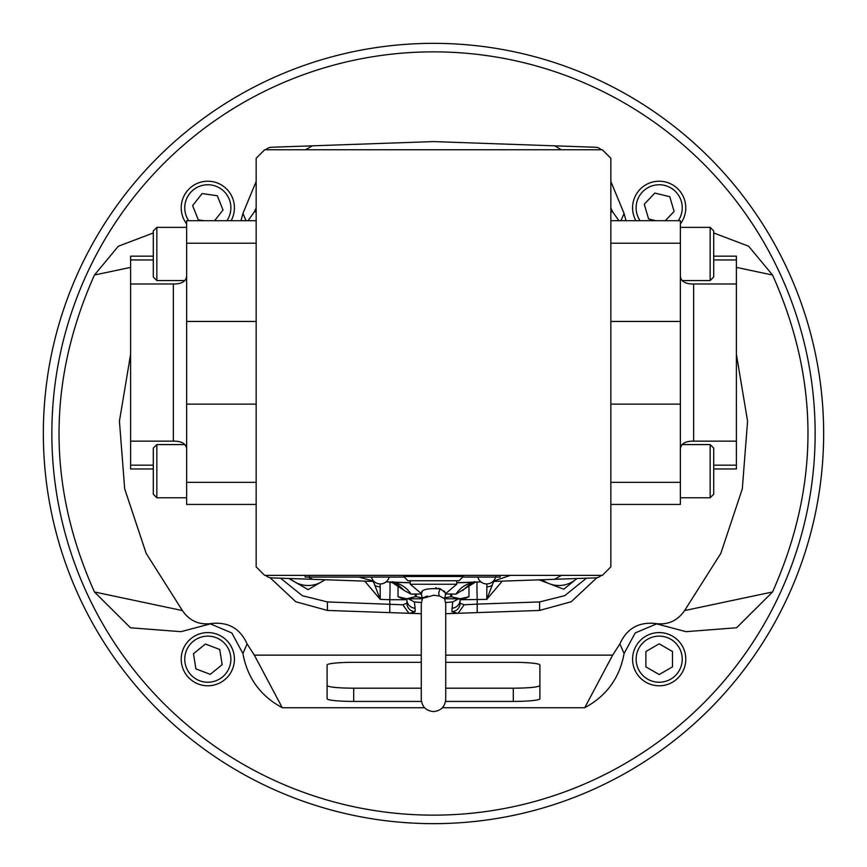 <?xml version="1.0" encoding="UTF-8"?>
<svg xmlns="http://www.w3.org/2000/svg" width="867" height="867" viewBox="0 0 867 867"><rect width="100%" height="100%" fill="white"/><g stroke="black" fill="none" stroke-linecap="round" stroke-linejoin="round"><path stroke-width="1.3" d="M713.704 465.178L736.397 465.178L736.397 441.151L693.654 441.151C685.58 441.021 681.148 443.557 680.357 448.738M610.845 220.695L680.357 220.695L680.357 504.431L610.845 504.431M713.704 256.155L736.397 256.155L736.397 259.948L713.704 259.948M680.357 276.389C681.137 281.569 685.569 284.094 693.654 283.975L736.397 283.975L736.397 259.948M736.397 283.975L736.397 441.151M736.397 465.178L736.397 468.971L713.704 468.971M710.149 444.565L713.704 448.109L713.704 494.223L710.149 497.766L710.149 444.565L682.015 444.565M710.149 227.36L713.704 230.904L713.704 277.017L710.149 280.561L710.149 227.36L680.357 227.36M186.643 448.738C185.863 443.557 181.431 441.032 173.346 441.151L130.603 441.151L130.603 465.178L153.296 465.178M256.155 504.431L186.643 504.431L186.643 220.695L256.155 220.695M130.603 441.151L130.603 283.975L173.346 283.975C181.42 284.105 185.852 281.569 186.643 276.389M153.296 259.948L130.603 259.948L130.603 256.155L153.296 256.155M130.603 259.948L130.603 283.975M153.296 468.971L130.603 468.971L130.603 465.178M156.851 497.766L153.296 494.223L153.296 448.109L156.851 444.565L156.851 497.766L186.643 497.766M156.851 280.561L153.296 277.017L153.296 230.904L156.851 227.36L156.851 280.561L184.985 280.561M823.65 433.5A390.15 390.15 0 0 1 433.5 823.65A390.15 390.15 0 0 1 43.35 433.5A390.15 390.15 0 0 1 433.5 43.35A390.15 390.15 0 0 1 823.65 433.5M610.845 181.485L624.067 213.434L626.017 220.695M713.704 232.963L748.654 246.228L772.551 275.034C819.781 380.483 819.781 486.127 772.551 591.966L736.603 627.762L686.014 631.675L655.073 623.46C638.448 621.867 626.733 628.683 619.905 643.899L612.655 655.138L584.726 707.721L442.408 707.721M656.774 623.807L635.208 632.932L624.067 653.566C619.677 677.886 606.564 695.941 584.726 707.721M424.592 707.721L282.274 707.721C260.501 696.017 247.388 677.972 242.933 653.566L231.803 632.943L210.226 623.817M130.603 354.31L119.429 421.124L124.685 488.836L146.155 553.341L182.406 610.574C189.548 620.967 199.388 625.27 211.927 623.46L180.986 631.675L130.462 627.784L94.449 591.966C47.219 486.517 47.219 380.873 94.449 275.034L118.324 246.239L153.296 232.963M240.983 220.695L242.933 213.434L256.155 181.485M624.067 213.434L620.945 220.695M610.845 207.972L612.655 211.862L618.93 220.695M612.655 211.862L610.845 211.862M256.155 211.862L254.345 211.862L256.155 207.972M254.345 211.862L248.07 220.695M246.055 220.695L242.933 213.434M130.603 267.383L94.449 275.034M182.406 610.574L94.449 591.966M211.927 623.46C228.552 621.867 240.267 628.683 247.095 643.899L242.933 653.566M247.095 643.899L254.345 655.138L282.274 707.721M421.264 662.323L353.693 662.323A26.606 2.666 180 0 0 327.097 664.989L327.097 698.759A26.606 2.666 180 0 0 353.693 701.425L421.438 701.425M445.562 701.425L513.307 701.425A26.606 2.666 180 0 0 539.903 698.759L539.903 664.989A26.606 2.666 180 0 0 513.307 662.323L445.736 662.323M254.345 655.138L421.264 655.138M445.736 655.138L612.655 655.138M624.067 653.566L619.905 643.899M772.551 591.966L684.594 610.574C677.452 620.967 667.612 625.27 655.073 623.46M736.397 354.31L747.571 421.124L742.315 488.836L720.845 553.341L684.594 610.574M772.551 275.034L736.397 267.383M327.097 685.537C328.669 687.163 337.534 688.051 353.693 688.203L421.264 688.203M445.736 688.203L513.307 688.203C529.466 688.051 538.331 687.163 539.903 685.537M288.809 578.473L308.099 589.614L325.19 579.752M324.648 579.73A26.606 26.606 0 0 1 290.142 578.527M539.155 579.839L563.767 589.224L576.934 578.517M576.858 578.527A26.606 26.606 0 0 1 542.352 579.73M636.129 659.18A23.051 23.051 0 0 0 659.18 682.242A23.051 23.051 0 0 0 682.242 659.18A23.051 23.051 0 0 0 659.18 636.129A23.051 23.051 0 0 0 636.129 659.18M685.786 659.18A26.606 26.606 0 0 1 659.18 685.786A26.606 26.606 0 0 1 632.585 659.18A26.606 26.606 0 0 1 659.18 632.585A26.606 26.606 0 0 1 685.786 659.18M672.489 651.507L659.18 643.823L645.882 651.507L645.882 666.864L659.18 674.537L672.489 666.864L672.489 651.507M185.05 662.843A23.051 23.051 0 0 0 211.472 681.95A23.051 23.051 0 0 0 230.579 655.528A23.051 23.051 0 0 0 204.157 636.421A23.051 23.051 0 0 0 185.05 662.843M234.079 654.964A26.606 26.606 0 0 1 212.036 685.45A26.606 26.606 0 0 1 181.55 663.407A26.606 26.606 0 0 1 203.593 632.921A26.606 26.606 0 0 1 234.079 654.964M219.73 649.491L205.381 644.018L193.471 653.707L195.899 668.88L210.248 674.353L222.169 664.653L219.73 649.491M678.308 220.695A23.051 23.051 0 0 0 652.656 185.701A23.051 23.051 0 0 0 640.063 220.695M635.901 220.695A26.606 26.606 0 0 1 651.659 182.298A26.606 26.606 0 0 1 680.357 223.914M665.292 220.695L674.114 211.418L669.768 196.69L654.834 193.081L644.257 204.211L648.603 218.95L655.842 220.695M226.937 220.695A23.051 23.051 0 0 0 199.258 186.405A23.051 23.051 0 0 0 188.692 220.695M186.643 223.914A26.606 26.606 0 0 1 197.947 183.11A26.606 26.606 0 0 1 231.099 220.695M214.604 220.695L223.014 210.009L217.314 195.747L202.119 193.558L192.615 205.62L198.315 219.882L203.908 220.695M450.699 593.993L450.699 596.713L460.377 598.783L464.539 598.783L468.982 596.713L468.982 583.589L468.982 596.713L460.377 598.783L444.608 598.783L439.602 596.03L433.5 595.282C420.408 599.13 418.393 599.368 427.464 596.019M458.719 598.783L452.639 601.958L445.649 602.5M406.872 598.783L406.894 599.726A8.507 8.464 0 0 0 415.109 608.19L414.361 601.958L421.351 602.5M414.361 601.958L408.281 598.783M364.736 581.128L380.245 599.39L389.782 599.726A17.73 0.618 -88 0 0 389.782 582.006L398.018 584.358A17.73 17.73 0 0 0 391.656 582.169L404.336 590.546C396.674 583.361 392.437 580.576 391.646 582.169A8.507 5.993 -81.9 0 0 392.556 582.201L391.656 582.169A17.73 17.73 0 0 1 398.018 584.358M456.736 582.819L474.444 582.201A8.507 5.993 -98.1 0 0 475.344 582.169L477.218 582.006L475.344 582.169A17.73 17.73 0 0 0 468.982 584.358L475.354 582.169L455.977 594.112C460.399 587.458 466.554 583.491 474.444 582.201L477.218 582.006A17.73 0.618 -92 0 0 477.218 599.726L477.218 604.115L539.588 601.936L564.71 595.683L586.428 578.191M422.131 591.912L421.243 593.537C421.221 589.462 427.691 587.945 440.653 588.986L445.562 593.039M415.217 594.014L415.217 596.713L406.623 598.783L398.029 596.713L402.461 598.783L422.392 598.783L421.243 593.537L410.264 584.239L410.264 580.738M422.392 598.783L421.264 603.92L421.264 699.333C421.991 706.768 426.065 710.842 433.5 711.569C440.935 710.842 445.009 706.768 445.736 699.333L445.736 603.92L444.608 598.783L445.757 593.537L456.736 584.239L456.736 580.738M444.869 591.912L443.893 590.882M440.252 588.834L438.626 588.346M436.665 587.956L435.602 587.837M403.794 576.49L463.206 576.49L459.131 580.738L407.869 580.738L403.794 576.49L403.827 575.374M380.125 586.861A8.507 6.015 180 0 1 374.858 585.323L380.245 599.39L380.136 583.946M502.264 581.128L486.755 599.39L493.691 581.432M460.128 598.783A17.73 17.73 0 0 0 460.106 599.726A17.73 17.73 0 0 1 460.128 598.783L460.106 599.726L486.755 599.39L486.864 583.946M270.092 577.715L295.799 601.752L327.412 610.444L409.484 613.305L415.109 611.679L415.109 608.19M409.484 613.305L421.264 613.717M596.908 577.715L571.201 601.752L539.588 610.444L445.736 613.717M457.516 613.305L451.891 611.679L452.639 601.958M404.358 577.064L305.108 577.064L305.108 575.374M500.183 575.374L500.183 577.064L462.642 577.064M265.746 575.385L265.736 575.374A8.507 8.507 0 0 0 271.469 577.877L312.391 579.297A248.276 248.276 0 0 1 308.479 577.064M312.391 579.297L374.013 581.454M386.097 581.876L410.264 582.722M456.736 582.722L480.903 581.876M492.987 581.454L595.531 577.877A8.507 8.507 0 0 0 601.254 575.385L601.254 575.385M561.383 575.374A248.276 248.276 0 0 1 554.609 579.297M601.264 149.753L601.254 149.742A8.507 8.507 0 0 0 595.531 147.26L433.5 141.592L271.469 147.26A8.507 8.507 0 0 0 265.746 149.742L265.736 149.753M305.618 149.753A248.276 248.276 0 0 1 312.391 145.829M554.609 145.829A248.276 248.276 0 0 1 561.383 149.753M455.977 594.112L445.313 593.971M404.336 590.546L411.023 594.112C406.601 587.458 400.446 583.491 392.556 582.201L410.264 582.819M451.891 608.19A8.507 8.464 180 0 0 460.106 599.726L460.106 603.215L464.148 604.787L477.218 604.115L477.218 612.622M468.982 584.358A17.73 17.73 0 0 1 475.344 582.169C474.563 580.576 470.326 583.361 462.664 590.546M460.106 603.215A8.507 8.464 180 0 1 451.891 611.679M464.148 604.787L458.101 613.262M493.28 581.161L510.479 575.374M389.782 612.622L389.782 599.726L406.894 599.726A17.73 17.73 0 0 0 406.894 599.27A17.73 17.73 0 0 1 406.894 599.726L406.894 603.215L402.852 604.787L327.412 601.936L302.29 595.683L280.572 578.191M421.687 593.971L411.023 594.112M406.894 603.215A8.507 8.464 0 0 0 415.109 611.679M402.852 604.787L408.899 613.262M374.858 585.323L373.309 581.432M373.72 581.161L358.938 577.064M610.845 158.271L602.327 149.753L264.673 149.753L256.155 158.271L256.155 566.855L264.673 575.374L602.327 575.374L610.845 566.855L610.845 158.271M410.264 584.239L456.736 584.239M433.5 595.282L435.071 595.336M450.699 596.713L444.305 597.927M422.695 597.927L416.301 596.713L416.301 593.993M415.217 596.713L416.301 596.713M402.331 598.241L406.623 598.783M398.029 596.713L398.029 583.589L398.018 596.713M451.783 596.713L451.783 594.014M693.654 283.975L693.654 441.151M680.357 404.13L610.845 404.13M680.357 321.451L610.845 321.451M680.357 482.334L610.845 482.334M680.357 243.226L610.845 243.226M186.643 321.451L256.155 321.451M173.346 441.151L173.346 283.975M186.643 482.334L256.155 482.334M186.643 404.13L256.155 404.13M186.643 243.226L256.155 243.226M815.143 433.5A381.643 381.643 0 0 1 433.5 815.143A381.643 381.643 0 0 1 51.857 433.5A381.643 381.643 0 0 1 433.5 51.857A381.643 381.643 0 0 1 815.143 433.5M513.307 688.203L513.307 701.425M353.693 701.425L353.693 688.203M440.653 588.986A4.433 2.818 -71.8 0 0 439.602 596.03M492.142 585.323A8.507 6.015 180 0 1 486.875 586.861M309.356 577.064L309.356 575.374M495.924 577.064L495.924 575.374M539.588 610.444L539.588 601.936M327.412 610.444L327.412 601.936M710.149 497.766L680.357 497.766M710.149 280.561L682.015 280.561M156.851 444.565L184.985 444.565M156.851 227.36L186.643 227.36M211.884 623.503L210.497 623.741M655.116 623.503L656.503 623.741M477.836 577.064A9.158 9.158 0 0 0 495.566 577.064M371.434 577.064A9.158 9.158 0 0 0 389.164 577.064M463.173 575.374L463.206 576.49"/></g></svg>
